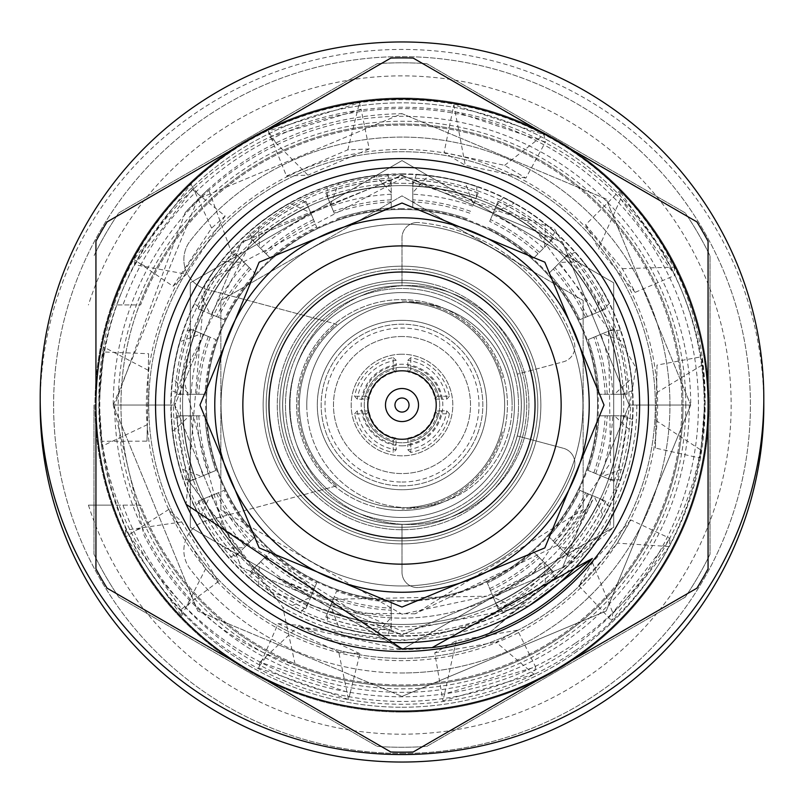 <?xml version="1.0" encoding="UTF-8"?>
<svg xmlns="http://www.w3.org/2000/svg" width="804" height="804" viewBox="0 0 804 804"><rect width="100%" height="100%" fill="white"/><g stroke="black" fill="none" stroke-linecap="round" stroke-linejoin="round"><path stroke-width="0.6" stroke-dasharray="4.02 3.01" d="M504.671 405.035A102.671 102.671 0 0 0 402 302.364A102.671 102.671 0 0 0 299.329 405.035A102.671 102.671 0 0 0 402 507.706A102.671 102.671 0 0 0 504.671 405.035A102.671 102.671 0 0 0 402 302.364A102.671 102.671 0 0 0 299.329 405.035A102.671 102.671 0 0 0 402 507.706A102.671 102.671 0 0 0 504.671 405.035A102.671 102.671 0 0 0 402 302.364A102.671 102.671 0 0 0 299.329 405.035A102.671 102.671 0 0 0 402 507.706A102.671 102.671 0 0 0 504.671 405.035A102.671 102.671 0 0 0 402 302.364A102.671 102.671 0 0 0 299.329 405.035A102.671 102.671 0 0 0 402 507.706A102.671 102.671 0 0 0 504.671 405.035M514.449 405.035A112.449 112.449 0 0 0 402 292.586A112.449 112.449 0 0 0 289.551 405.035A112.449 112.449 0 0 0 402 517.485A112.449 112.449 0 0 0 514.449 405.035A112.449 112.449 0 0 0 402 292.586A112.449 112.449 0 0 0 289.551 405.035A112.449 112.449 0 0 0 402 517.485A112.449 112.449 0 0 0 514.449 405.035M306.776 405.035A102.671 102.671 0 0 0 409.447 507.706A102.671 102.671 0 0 0 512.128 405.035A102.671 102.671 0 0 1 409.447 507.706A102.671 102.671 0 0 1 306.776 405.035A102.671 102.671 0 0 1 409.447 302.364A102.671 102.671 0 0 1 512.128 405.035A102.671 102.671 0 0 0 409.447 302.364A102.671 102.671 0 0 0 306.776 405.035M289.973 405.035A119.484 119.484 0 0 1 409.447 285.551A119.484 119.484 0 0 1 528.931 405.035A119.484 119.484 0 0 1 409.447 524.52A119.484 119.484 0 0 1 289.973 405.035A119.484 119.484 0 0 1 409.447 285.551A119.484 119.484 0 0 1 528.931 405.035A119.484 119.484 0 0 1 409.447 524.52A119.484 119.484 0 0 1 289.973 405.035M589.221 405.035A187.221 187.221 0 0 0 402 217.814A187.221 187.221 0 0 0 214.779 405.035A187.221 187.221 0 0 0 402 592.257A187.221 187.221 0 0 0 589.221 405.035A187.221 187.221 0 0 0 402 217.814A187.221 187.221 0 0 0 214.779 405.035A187.221 187.221 0 0 0 402 592.257A187.221 187.221 0 0 0 589.221 405.035A187.221 187.221 0 0 0 402 217.814A187.221 187.221 0 0 0 214.779 405.035A187.221 187.221 0 0 0 402 592.257A187.221 187.221 0 0 0 589.221 405.035A187.221 187.221 0 0 0 402 217.814A187.221 187.221 0 0 0 214.779 405.035A187.221 187.221 0 0 0 402 592.257A187.221 187.221 0 0 0 589.221 405.035A187.221 187.221 0 0 0 402 217.814A187.221 187.221 0 0 0 214.779 405.035A187.221 187.221 0 0 0 402 592.257A187.221 187.221 0 0 0 589.221 405.035A187.221 187.221 0 0 0 402 217.814A187.221 187.221 0 0 0 214.779 405.035A187.221 187.221 0 0 0 402 592.257A187.221 187.221 0 0 0 589.221 405.035A187.221 187.221 0 0 0 402 217.814A187.221 187.221 0 0 0 214.779 405.035A187.221 187.221 0 0 0 402 592.257A187.221 187.221 0 0 0 589.221 405.035A187.221 187.221 0 0 0 402 217.814A187.221 187.221 0 0 0 214.779 405.035A187.221 187.221 0 0 0 402 592.257A187.221 187.221 0 0 0 589.221 405.035A187.221 187.221 0 0 0 402 217.814A187.221 187.221 0 0 0 214.779 405.035A187.221 187.221 0 0 0 402 592.257A187.221 187.221 0 0 0 589.221 405.035M535.032 405.035A133.032 133.032 0 0 1 402 538.067A133.032 133.032 0 0 1 268.968 405.035A133.032 133.032 0 0 1 402 272.003A133.032 133.032 0 0 1 535.032 405.035M436.22 405.035A34.22 34.22 0 0 0 402 370.815A34.22 34.22 0 0 0 367.78 405.035A34.22 34.22 0 0 0 402 439.255A34.22 34.22 0 0 0 436.22 405.035M597.563 405.035A195.563 195.563 0 0 0 402 209.472A195.563 195.563 0 0 0 206.437 405.035A195.563 195.563 0 0 0 402 600.598A195.563 195.563 0 0 0 597.563 405.035A195.563 195.563 0 0 0 402 209.472A195.563 195.563 0 0 0 206.437 405.035A195.563 195.563 0 0 0 402 600.598A195.563 195.563 0 0 0 597.563 405.035M639.612 405.035A237.612 237.612 0 0 0 402 167.423A237.612 237.612 0 0 0 164.388 405.035A237.612 237.612 0 0 0 402 642.647A237.612 237.612 0 0 0 639.612 405.035A237.612 237.612 0 0 0 402 167.423A237.612 237.612 0 0 0 164.388 405.035A237.612 237.612 0 0 0 402 642.647A237.612 237.612 0 0 0 639.612 405.035A237.612 237.612 0 0 0 402 167.423A237.612 237.612 0 0 0 164.388 405.035A237.612 237.612 0 0 0 402 642.647A237.612 237.612 0 0 0 639.612 405.035A237.612 237.612 0 0 0 402 167.423A237.612 237.612 0 0 0 164.388 405.035A237.612 237.612 0 0 0 402 642.647A237.612 237.612 0 0 0 639.612 405.035A237.612 237.612 0 0 0 402 167.423A237.612 237.612 0 0 0 164.388 405.035A237.612 237.612 0 0 0 402 642.647A237.612 237.612 0 0 0 639.612 405.035A237.612 237.612 0 0 0 402 167.423A237.612 237.612 0 0 0 164.388 405.035A237.612 237.612 0 0 0 402 642.647A237.612 237.612 0 0 0 639.612 405.035A237.612 237.612 0 0 0 402 167.423A237.612 237.612 0 0 0 164.388 405.035A237.612 237.612 0 0 0 402 642.647A237.612 237.612 0 0 0 639.612 405.035A237.612 237.612 0 0 0 402 167.423A237.612 237.612 0 0 0 164.388 405.035A237.612 237.612 0 0 0 402 642.647A237.612 237.612 0 0 0 639.612 405.035M685.802 405.035A283.802 283.802 0 0 0 402 121.243A283.802 283.802 0 0 0 118.198 405.035A283.802 283.802 0 0 0 402 688.837A283.802 283.802 0 0 0 685.802 405.035M93.978 405.035L93.978 554.217A342.243 342.243 0 0 0 118.801 597.201L377.187 746.373A342.243 342.243 0 0 0 426.813 746.373L685.199 597.201A342.243 342.243 0 0 0 710.022 554.217L710.022 255.853A342.243 342.243 0 0 0 685.199 212.869L426.813 63.697A342.243 342.243 0 0 0 377.187 63.697L118.801 212.869A342.243 342.243 0 0 0 93.978 255.853A342.243 342.243 0 0 1 118.801 212.869L377.187 63.697A342.243 342.243 0 0 1 426.813 63.697L685.199 212.869A342.243 342.243 0 0 1 710.022 255.853L710.022 554.217A342.243 342.243 0 0 1 685.199 597.201L426.813 746.373A342.243 342.243 0 0 1 377.187 746.373L118.801 597.201A342.243 342.243 0 0 1 93.978 554.217L93.978 405.035M402 649.491A244.456 244.456 0 0 0 488.681 633.612L613.703 527.263L613.703 282.807L402 160.579L190.297 282.807L190.297 527.263L402 649.491L190.297 527.263L190.297 282.807L402 160.579L190.297 282.807L190.297 527.263L402 649.491L190.297 527.263L190.297 282.807L402 160.579L613.703 282.807L613.703 527.263L402 649.491L613.703 527.263L613.703 282.807L402 160.579L613.703 282.807L613.703 527.263L402 649.491L432.1 647.632L402 649.491L299.229 626.839A244.456 244.456 0 0 0 402 649.491M402 158.589A246.446 246.446 0 0 1 648.446 405.035A246.446 246.446 0 0 1 402 651.481A246.446 246.446 0 0 1 155.554 405.035A246.446 246.446 0 0 1 402 158.589M299.229 626.839L402 640.698C492.078 630.286 555.664 583.382 592.749 500.008L556.881 545.625L583.151 509.625L583.151 300.445L402 195.864L220.849 300.445L220.849 509.625L402 614.206L486.953 596.176L533.997 572.307A213.08 213.08 0 0 1 357.046 613.321L223.291 528.65L182.629 375.589L254.788 234.567L402 175.845L554.308 228.537L635.924 367.649L609.633 526.801L488.681 633.612M533.997 572.307L610.628 462.752L608.427 329.017L528.871 221.311L402 178.428L205.03 282.124L186.136 504.339M529.213 605.734L402 631.06L276.787 577.453L324.756 599.422L486.953 596.176M402 98.972A306.063 306.063 0 0 1 555.031 139.976L413.186 58.079A347.137 347.137 0 0 0 390.814 58.079L248.969 139.976A306.063 306.063 0 0 1 402 98.972M402 752.172A347.137 347.137 0 0 1 390.814 751.991L248.969 670.094A306.063 306.063 0 0 1 248.969 139.976L107.123 221.874A347.137 347.137 0 0 0 95.937 241.25L95.937 568.82A347.137 347.137 0 0 0 107.123 588.196L248.969 670.094A306.063 306.063 0 0 0 555.031 670.094L696.877 588.196A347.137 347.137 0 0 0 708.063 568.82L708.063 405.035A306.063 306.063 0 0 1 555.031 670.094L413.186 751.991A347.137 347.137 0 0 1 402 752.172M555.031 139.976A306.063 306.063 0 0 1 708.063 405.035L708.063 241.25A347.137 347.137 0 0 0 696.877 221.874L555.031 139.976M556.881 545.625L415.085 613.804L583.151 509.625L583.151 300.445L402 195.864L220.849 300.445L220.849 509.625L324.756 599.422M415.085 613.804L357.046 613.321M592.749 500.008A213.08 213.08 0 0 1 276.787 577.453M125.535 530.168L125.535 536.961L181.563 615.884L181.563 609.1L125.535 530.168L181.694 521.957L168.84 509.414L205.553 568.93L218.407 581.473L181.694 521.957M218.407 581.473L181.563 609.1M181.563 615.884L205.553 568.93M168.84 509.414L125.535 536.961M669.24 546.539L611.653 620.648L612.839 612.839L670.013 538.429L669.24 546.539L617.462 543.152L630.979 519.957L670.013 538.429M702.304 364.936L705.118 405.387L700.304 458.119L705.108 398.613L702.073 356.644L702.304 364.936L656.577 392.744L656.989 365.096L702.073 356.644M620.658 198.879L675.008 275.31L674.285 267.159L619.502 191.03L620.658 198.879L598.447 248.426L585.593 224.758L619.502 191.03M455.496 111.796L545.444 142.047L543.976 134.6L453.858 104.842L465.285 165.312L444.079 152.539L453.858 104.842M269.893 136.951L361.076 109.243L359.438 102.791L268.405 130.992L269.893 136.951L307.942 175.161L286.485 176.046L268.405 130.992M575.664 650.406A303.128 298.525 -0 0 0 705.128 405.739A303.128 298.525 -0 0 0 542.077 141.001A303.128 298.525 -0 0 0 228.336 161.061A303.128 298.525 -0 0 0 98.872 405.739A303.128 298.525 -0 0 0 261.923 670.476A303.128 298.525 -0 0 0 575.664 650.406M575.664 642.939A303.128 298.525 -0 0 0 705.128 398.261A303.128 298.525 -0 0 0 542.077 133.524A303.128 298.525 -0 0 0 228.336 153.594A303.128 298.525 -0 0 0 98.872 398.261A303.128 298.525 -0 0 0 261.923 662.998A303.128 298.525 -0 0 0 575.664 642.939M763.8 405.739A361.8 356.303 -0 0 0 569.192 89.757A361.8 356.303 -0 0 0 194.719 113.706A361.8 356.303 -0 0 0 40.2 405.739M101.696 446.341L98.882 405.387L103.696 351.961L103.414 346.886L98.892 398.613L101.927 441.285L101.696 446.341L147.423 424.612L147.011 441.135L101.927 441.285M134.76 264.737L192.347 189.422L191.161 183.875L133.987 259.501L134.76 264.737L186.538 274.204L173.021 286.274L133.987 259.501M534.107 674.325L442.924 700.827L444.562 693.922L535.595 666.928L534.107 674.325L496.058 642.195L517.515 630.185L535.595 666.928M348.504 699.48L258.556 668.024L260.024 662.114L350.142 693.088L348.504 699.48L338.715 652.034L359.921 653.682L350.142 693.088M359.921 653.682L299.349 625.301L278.144 623.653L258.556 668.024M299.349 625.301L260.024 662.114M278.144 623.653L338.715 652.034M517.515 630.185L456.22 640.798L434.763 652.798L442.924 700.827M456.22 640.798L444.562 693.922M434.763 652.798L496.058 642.195M630.979 519.957L592.377 562.529L578.86 585.724L611.653 620.648M592.377 562.529L612.839 612.839M578.86 585.724L617.462 543.152M656.989 365.096L655.401 448.049L700.304 458.119M655.813 420.402L700.585 449.828M655.401 448.049L656.577 392.744M585.593 224.758L622.306 268.687L635.16 292.354L675.008 275.31M622.306 268.687L674.285 267.159M635.16 292.354L598.447 248.426M444.079 152.539L504.651 165.343L525.856 178.116L545.444 142.047M504.651 165.343L543.976 134.6M525.856 178.116L465.285 165.312M286.485 176.046L347.78 149.845L369.237 148.971L361.076 109.243M347.78 149.845L359.438 102.791M369.237 148.971L307.942 175.161M173.021 286.274L211.623 228.115L225.14 216.045L192.347 189.422M211.623 228.115L191.161 183.875M225.14 216.045L186.538 274.204M147.011 441.135L148.599 353.72L103.696 351.961M148.187 370.252L103.414 346.886M148.599 353.72L147.423 424.612M402 320.344A84.691 84.691 0 0 0 317.309 405.035A84.691 84.691 0 0 0 402 489.726A84.691 84.691 0 0 0 486.691 405.035A84.691 84.691 0 0 0 402 320.344A84.691 84.691 0 0 0 317.309 405.035A84.691 84.691 0 0 0 402 489.726A84.691 84.691 0 0 0 486.691 405.035A84.691 84.691 0 0 0 402 320.344M498.098 201.191L495.746 206.889A219.201 219.201 0 0 1 549.192 242.607L553.554 238.245A225.361 225.361 0 0 0 498.098 201.191L489.706 221.452L496.179 205.834L493.274 212.859L514.379 203.181L503.525 197.563A230.979 230.979 0 0 1 554.82 231.843L545.484 223.964A231.029 231.029 0 0 0 514.379 203.181M183.061 394.251A219.201 219.201 0 0 1 195.603 331.208L189.905 328.846A225.361 225.361 0 0 0 176.9 394.251L204.97 394.251L189.523 394.251L172.498 378.463L171.473 390.633L181.915 394.251L189.523 394.251M254.808 242.607A219.201 219.201 0 0 1 308.254 206.889L305.902 201.191A225.361 225.361 0 0 0 250.446 238.245L270.305 258.094L259.38 247.17L258.516 223.964L249.18 231.843L254.004 241.793L259.38 247.17M564.428 257.843A219.201 219.201 0 0 1 600.146 311.289L605.844 308.937A225.361 225.361 0 0 0 568.79 253.481L548.941 273.34L559.865 262.416L583.071 261.551L575.192 252.215A230.979 230.979 0 0 1 609.472 303.51L603.854 292.656A231.029 231.029 0 0 0 583.071 261.551M620.939 415.819A219.201 219.201 0 0 1 608.397 478.862L614.095 481.224A225.361 225.361 0 0 0 627.1 415.819L599.03 415.819L614.477 415.819L631.502 431.607L632.527 419.437A230.979 230.979 0 0 1 620.497 479.948L624.195 468.31A231.029 231.029 0 0 0 631.502 431.607M549.192 567.473A219.201 219.201 0 0 1 495.746 603.181L498.098 608.879A225.361 225.361 0 0 0 553.554 571.825L533.695 551.976L544.62 562.9L545.484 586.106L554.82 578.227A230.979 230.979 0 0 1 503.525 612.507L514.379 606.889A231.029 231.029 0 0 0 545.484 586.106M308.254 603.181A219.201 219.201 0 0 1 254.808 567.473L250.446 571.825A225.361 225.361 0 0 0 305.902 608.879L316.645 582.94L310.726 597.211L289.621 606.889L300.475 612.507L307.821 604.236L310.726 597.211M195.603 478.862A219.201 219.201 0 0 1 183.061 415.819L176.9 415.819A225.361 225.361 0 0 0 189.905 481.224L215.844 470.471L201.573 476.39L179.805 468.31L183.503 479.948L194.548 479.295L201.573 476.39M402 336.514A68.521 68.521 0 0 0 333.479 405.035A68.521 68.521 0 0 0 402 473.556A68.521 68.521 0 0 0 470.521 405.035A68.521 68.521 0 0 0 402 336.514A68.521 68.521 0 0 0 333.479 405.035A68.521 68.521 0 0 0 402 473.556A68.521 68.521 0 0 0 470.521 405.035A68.521 68.521 0 0 0 402 336.514M239.572 552.227A219.201 219.201 0 0 1 203.854 498.781L198.156 501.133A225.361 225.361 0 0 0 235.21 556.589L255.059 536.73L244.135 547.655L220.929 548.519L228.808 557.855L238.758 553.031L244.135 547.655M391.216 623.974A219.201 219.201 0 0 1 328.173 611.432L325.811 617.13A225.361 225.361 0 0 0 391.216 630.135L391.216 602.065L391.216 617.512L375.428 634.537L387.598 635.562L391.216 625.12L391.216 617.512M600.146 498.781A219.201 219.201 0 0 1 564.428 552.227L568.79 556.589A225.361 225.361 0 0 0 605.844 501.133L579.905 490.39L594.176 496.309L603.854 517.414L609.472 506.56A230.979 230.979 0 0 1 575.192 557.855L583.071 548.519A231.029 231.029 0 0 0 603.854 517.414M608.397 331.208A219.201 219.201 0 0 1 620.939 394.251L627.1 394.251A225.361 225.361 0 0 0 614.095 328.846L588.156 339.6L602.427 333.68L624.195 341.76L620.497 330.122A230.979 230.979 0 0 1 632.527 390.633L631.502 378.463A231.029 231.029 0 0 0 624.195 341.76M412.784 186.096A219.201 219.201 0 0 1 475.827 198.638L478.189 192.94A225.361 225.361 0 0 0 412.784 179.935L412.784 208.005L412.784 192.558L428.572 175.533L416.402 174.508A230.979 230.979 0 0 1 476.913 186.538L465.275 182.84A231.029 231.029 0 0 0 428.572 175.533M203.854 311.289A219.201 219.201 0 0 1 239.572 257.843L235.21 253.481A225.361 225.361 0 0 0 198.156 308.937L224.095 319.68L209.824 313.761L200.146 292.656L194.528 303.51L202.799 310.857L209.824 313.761M325.811 192.94L328.173 198.638A219.201 219.201 0 0 1 391.216 186.096L391.216 179.935A225.361 225.361 0 0 0 325.811 192.94L334.203 213.201L327.741 197.583L327.087 186.538L338.725 182.84L330.645 204.608L327.741 197.583M402 174.247A230.788 230.788 0 0 1 632.788 405.035A230.788 230.788 0 0 1 402 635.823A230.788 230.788 0 0 1 171.212 405.035A230.788 230.788 0 0 1 402 174.247A230.788 230.788 0 0 1 632.788 405.035A230.788 230.788 0 0 1 402 635.823A230.788 230.788 0 0 1 171.212 405.035A230.788 230.788 0 0 1 402 174.247M402 173.855A231.18 231.18 0 0 1 633.18 405.035A231.18 231.18 0 0 1 402 636.215A231.18 231.18 0 0 1 170.82 405.035A231.18 231.18 0 0 1 402 173.855M402 183.292A221.743 221.743 0 0 1 623.743 405.035A221.743 221.743 0 0 1 402 626.778A221.743 221.743 0 0 1 180.257 405.035A221.743 221.743 0 0 1 402 183.292A221.743 221.743 0 0 1 623.743 405.035A221.743 221.743 0 0 1 402 626.778A221.743 221.743 0 0 1 180.257 405.035A221.743 221.743 0 0 1 402 183.292M402 485.877A80.842 80.842 0 0 0 482.842 405.035A80.842 80.842 0 0 0 402 324.193A80.842 80.842 0 0 0 321.158 405.035A80.842 80.842 0 0 0 402 485.877A80.842 80.842 0 0 0 482.842 405.035A80.842 80.842 0 0 0 402 324.193A80.842 80.842 0 0 0 321.158 405.035A80.842 80.842 0 0 0 402 485.877M402 149.413A255.622 255.622 0 0 1 657.622 405.035A255.622 255.622 0 0 1 402 660.657A255.622 255.622 0 0 1 146.378 405.035A255.622 255.622 0 0 1 402 149.413M629.2 405.035L683.028 405.035A281.028 281.028 0 0 0 402 124.007A281.028 281.028 0 0 1 683.028 405.035A281.028 281.028 0 0 1 402 686.063A281.028 281.028 0 0 1 120.972 405.035A281.028 281.028 0 0 1 402 124.007A281.028 281.028 0 0 0 295.279 665.019C227.13 643.049 176.719 599.844 144.067 535.414L113.263 405.035L174.548 405.035L113.263 405.035A288.736 288.736 0 0 1 402 116.299A288.736 288.736 0 0 1 690.736 405.035L629.14 405.035L690.736 405.035L606.186 199.02L402 113.655L197.814 199.02L113.263 405.035L174.8 405.035A227.2 227.2 0 0 1 402 177.835A227.2 227.2 0 0 1 629.2 405.035L690.736 405.035L606.186 611.05L402 696.415L197.814 611.05L113.263 405.035L197.814 611.05L402 696.415L197.814 611.05L113.263 405.035L197.814 199.02L402 113.655C315.681 115.263 243.421 148.237 185.221 212.568L114.691 405.035A287.309 287.309 0 0 0 402 692.344A287.309 287.309 0 0 0 689.309 405.035L630.557 405.035L689.309 405.035M402 482.028A76.993 76.993 0 0 0 478.993 405.035A76.993 76.993 0 0 0 402 328.042A76.993 76.993 0 0 0 325.007 405.035A76.993 76.993 0 0 0 402 482.028M690.736 405.035L606.186 611.05L402 696.415L606.186 611.05L690.736 405.035L606.186 199.02L402 113.655L606.186 199.02L690.736 405.035L683.028 405.035A281.028 281.028 0 0 1 295.279 665.019L282.837 607.392L186.699 478.089L174.8 405.035M402 445.838A40.803 40.803 0 0 0 442.803 405.035A40.803 40.803 0 0 0 402 364.232A40.803 40.803 0 0 0 361.197 405.035A40.803 40.803 0 0 0 402 445.838M402 367.307A37.728 37.728 0 0 0 364.272 405.035A37.728 37.728 0 0 0 402 442.763A37.728 37.728 0 0 0 439.728 405.035A37.728 37.728 0 0 0 402 367.307A37.728 37.728 0 0 0 364.272 405.035A37.728 37.728 0 0 0 402 442.763A37.728 37.728 0 0 0 439.728 405.035A37.728 37.728 0 0 0 402 367.307M402 624.467A219.432 219.432 0 0 0 621.432 405.035A219.432 219.432 0 0 0 402 185.603A219.432 219.432 0 0 1 621.432 405.035A219.432 219.432 0 0 1 402 624.467A219.432 219.432 0 0 1 182.568 405.035A219.432 219.432 0 0 1 402 185.603A219.432 219.432 0 0 0 182.568 405.035A219.432 219.432 0 0 0 402 624.467A219.432 219.432 0 0 1 182.568 405.035A219.432 219.432 0 0 1 402 185.603M402 354.222A50.813 50.813 0 0 0 351.187 405.035A50.813 50.813 0 0 0 402 455.848A50.813 50.813 0 0 0 452.813 405.035A50.813 50.813 0 0 0 402 354.222A50.813 50.813 0 0 1 452.813 405.035A50.813 50.813 0 0 1 402 455.848A50.813 50.813 0 0 1 351.187 405.035A50.813 50.813 0 0 1 402 354.222M402 208.698A196.337 196.337 0 0 0 205.663 405.035A196.337 196.337 0 0 0 402 601.372A196.337 196.337 0 0 0 598.337 405.035A196.337 196.337 0 0 0 402 208.698M402 585.975A180.94 180.94 0 0 0 582.94 405.035A180.94 180.94 0 0 0 402 224.095A180.94 180.94 0 0 0 221.06 405.035A180.94 180.94 0 0 0 402 585.975A180.94 180.94 0 0 0 582.94 405.035A180.94 180.94 0 0 0 402 224.095A180.94 180.94 0 0 0 221.06 405.035A180.94 180.94 0 0 0 402 585.975A180.94 180.94 0 0 1 221.06 405.035A180.94 180.94 0 0 1 402 224.095M408.04 372.021L410.784 369.669A36.441 36.441 0 0 1 437.366 396.251L449.396 396.251A48.2 48.2 0 0 0 410.784 357.639L407.779 360.363L408.04 372.021A33.567 33.567 0 0 1 435.014 398.995L437.366 396.251M410.784 369.669L410.784 357.639M393.216 440.401L393.216 452.431L396.221 449.707L395.96 438.049L393.216 440.401A36.441 36.441 0 0 1 366.634 413.819L354.604 413.819A48.2 48.2 0 0 0 393.216 452.431M368.986 398.995L366.634 396.251A36.441 36.441 0 0 1 393.216 369.669L393.216 357.639A48.2 48.2 0 0 0 354.604 396.251L357.328 399.256L368.986 398.995A33.567 33.567 0 0 1 395.96 372.021L393.216 369.669M366.634 396.251L354.604 396.251M437.366 413.819A36.441 36.441 0 0 1 410.784 440.401L410.784 452.431A48.2 48.2 0 0 0 449.396 413.819L437.366 413.819L435.014 411.075A33.567 33.567 0 0 1 408.04 438.049L410.784 440.401M408.04 438.049L407.779 444.451A39.838 39.838 0 0 0 441.416 410.814L446.672 410.814L449.396 413.819M410.784 452.431L407.779 449.707L407.779 444.451M407.779 449.707A45.044 45.044 0 0 0 446.672 410.814M441.416 410.814L435.014 411.075M395.96 372.021L396.221 365.619A39.838 39.838 0 0 0 362.584 399.256M393.216 357.639L396.221 360.363L396.221 365.619M396.221 360.363A45.044 45.044 0 0 0 357.328 399.256M395.96 438.049A33.567 33.567 0 0 1 368.986 411.075L366.634 413.819M368.986 411.075L362.584 410.814A39.838 39.838 0 0 0 396.221 444.451M354.604 413.819L357.328 410.814L362.584 410.814M357.328 410.814A45.044 45.044 0 0 0 396.221 449.707M435.014 398.995L441.416 399.256A39.838 39.838 0 0 0 407.779 365.619M449.396 396.251L446.672 399.256L441.416 399.256M446.672 399.256A45.044 45.044 0 0 0 407.779 360.363M185.221 212.568L208.437 189.02L231.652 253.039L208.437 284.365L173.443 405.035A228.557 228.557 0 0 0 402 633.592A228.557 228.557 0 0 0 630.557 405.035M402 707.239A302.203 302.203 0 0 0 704.203 405.035A302.203 302.203 0 0 0 402 102.832A302.203 302.203 0 0 0 99.796 405.035A302.203 302.203 0 0 0 402 707.239A302.203 302.203 0 0 0 704.203 405.035A302.203 302.203 0 0 0 402 102.832A302.203 302.203 0 0 0 99.796 405.035A302.203 302.203 0 0 0 402 707.239M402 658.345A253.31 253.31 0 0 0 655.31 405.035A253.31 253.31 0 0 0 402 151.725A253.31 253.31 0 0 0 148.69 405.035A253.31 253.31 0 0 0 402 658.345A253.31 253.31 0 0 0 655.31 405.035A253.31 253.31 0 0 0 402 151.725A253.31 253.31 0 0 0 148.69 405.035A253.31 253.31 0 0 0 402 658.345M88.43 505.133L140.63 505.133A279.872 279.872 0 0 0 681.872 405.035A279.872 279.872 0 0 0 140.63 304.937L111.756 304.937A307.017 307.017 0 0 0 111.756 505.133L140.63 505.133A279.872 279.872 0 0 0 681.872 405.035A279.872 279.872 0 0 0 140.63 304.937L111.756 304.937A307.017 307.017 0 0 1 402 98.018A307.017 307.017 0 0 0 94.983 405.035A307.017 307.017 0 0 0 402 712.053A307.017 307.017 0 0 1 111.756 505.133L88.43 505.133A329.158 329.158 0 0 0 731.158 405.035A329.158 329.158 0 0 0 88.43 304.937M122.982 505.133A296.435 296.435 0 0 0 698.435 405.035A296.435 296.435 0 0 0 122.982 304.937M402 98.018A307.017 307.017 0 0 1 709.017 405.035A307.017 307.017 0 0 1 402 712.053A307.017 307.017 0 0 0 709.017 405.035A307.017 307.017 0 0 0 402 98.018M402 753.438A348.403 348.403 0 0 0 750.403 405.035A348.403 348.403 0 0 0 402 56.632A348.403 348.403 0 0 0 53.597 405.035A348.403 348.403 0 0 0 402 753.438A348.403 348.403 0 0 0 750.403 405.035A348.403 348.403 0 0 0 402 56.632A348.403 348.403 0 0 0 53.597 405.035A348.403 348.403 0 0 0 402 753.438M206.698 520.701A30.793 30.793 0 0 0 190.347 569.343A267.943 267.943 0 0 0 402 672.978A267.943 267.943 0 0 1 190.347 569.343A30.793 30.793 0 0 1 206.698 520.701L336.665 485.877A103.947 103.947 0 0 1 336.665 324.193L206.698 289.37A30.793 30.793 0 0 1 190.347 240.728A267.943 267.943 0 0 1 669.943 405.035A267.943 267.943 0 0 1 402 672.978A267.943 267.943 0 0 0 669.943 405.035A267.943 267.943 0 0 0 190.347 240.728A30.793 30.793 0 0 0 206.698 289.37L318.856 319.419A119.344 119.344 0 0 1 402 285.691L402 237.894A15.397 15.397 0 0 1 417.397 222.497A15.397 15.397 0 0 0 402 237.894L402 285.691A119.344 119.344 0 0 1 517.274 374.151L563.443 361.78A15.397 15.397 0 0 0 573.905 341.569A183.252 183.252 0 0 0 418.814 222.557A15.397 15.397 0 0 0 417.397 222.497A15.397 15.397 0 0 1 418.814 222.557A183.252 183.252 0 0 1 573.905 341.569A15.397 15.397 0 0 1 563.443 361.78L517.274 374.151A119.344 119.344 0 0 1 517.274 435.919L563.443 448.29A15.397 15.397 0 0 1 573.905 468.501A183.252 183.252 0 0 1 418.814 587.513A15.397 15.397 0 0 1 402 572.177L402 524.379A119.344 119.344 0 0 1 318.856 490.651L206.698 520.701M336.665 485.877L318.856 490.651A119.344 119.344 0 0 1 318.856 319.419L336.665 324.193A103.947 103.947 0 0 0 336.665 485.877M402 524.379A119.344 119.344 0 0 1 282.656 405.035A119.344 119.344 0 0 1 402 285.691A119.344 119.344 0 0 1 521.344 405.035A119.344 119.344 0 0 1 402 524.379L402 572.177A15.397 15.397 0 0 0 418.814 587.513A183.252 183.252 0 0 0 573.905 468.501A15.397 15.397 0 0 0 563.443 448.29L517.274 435.919A119.344 119.344 0 0 1 402 524.379M402 301.088A103.947 103.947 0 0 1 502.399 378.131A103.947 103.947 0 0 0 402 301.088M502.399 431.939A103.947 103.947 0 0 1 402 508.982A103.947 103.947 0 0 0 502.399 431.939M198.156 501.133L218.417 492.741L202.799 499.214L194.528 506.56L200.146 517.414L209.824 496.309L224.095 490.39A197.322 197.322 0 0 0 255.059 536.73A197.322 197.322 0 0 1 224.095 490.39L203.854 498.781M202.799 499.214L209.824 496.309M220.929 548.519A231.029 231.029 0 0 1 200.146 517.414M238.758 553.031L235.21 556.589M194.528 506.56A230.979 230.979 0 0 0 228.808 557.855M218.417 492.741A203.462 203.462 0 0 0 250.707 541.082M250.446 571.825L265.953 556.328L254.004 568.277L249.18 578.227L258.516 586.106L259.38 562.9L270.305 551.976A197.322 197.322 0 0 0 316.645 582.94A197.322 197.322 0 0 1 270.305 551.976L254.808 567.473M254.004 568.277L259.38 562.9M289.621 606.889A231.029 231.029 0 0 1 258.516 586.106M307.821 604.236L305.902 608.879M249.18 578.227A230.979 230.979 0 0 0 300.475 612.507M265.953 556.328A203.462 203.462 0 0 0 314.294 588.618M325.811 617.13L334.203 596.869L327.741 612.487L327.087 623.532L338.725 627.231L330.645 605.462L336.564 591.191A197.322 197.322 0 0 0 391.216 602.065A197.322 197.322 0 0 1 336.564 591.191L328.173 611.432M327.741 612.487L330.645 605.462M375.428 634.537A231.029 231.029 0 0 1 338.725 627.231M391.216 625.12L391.216 630.135M327.087 623.532A230.979 230.979 0 0 0 387.598 635.562M334.203 596.869A203.462 203.462 0 0 0 391.216 608.206M503.525 612.507L496.179 604.236L493.274 597.211L514.379 606.889M554.82 578.227L549.996 568.277L544.62 562.9M493.274 597.211L487.355 582.94A197.322 197.322 0 0 0 533.695 551.976A197.322 197.322 0 0 1 487.355 582.94L495.746 603.181M549.996 568.277L553.554 571.825M498.098 608.879L496.179 604.236M489.706 588.618A203.462 203.462 0 0 0 538.047 556.328M575.192 557.855L565.242 553.031L559.865 547.655L583.071 548.519M609.472 506.56L601.201 499.214L594.176 496.309M559.865 547.655L548.941 536.73A197.322 197.322 0 0 0 579.905 490.39A197.322 197.322 0 0 1 548.941 536.73L564.428 552.227M601.201 499.214L605.844 501.133M568.79 556.589L565.242 553.031M553.293 541.082A203.462 203.462 0 0 0 585.583 492.741M620.497 479.948L609.452 479.295L602.427 476.39L624.195 468.31M632.527 419.437L622.085 415.819L614.477 415.819M602.427 476.39L588.156 470.471A197.322 197.322 0 0 0 599.03 415.819A197.322 197.322 0 0 1 588.156 470.471L608.397 478.862M622.085 415.819L627.1 415.819M614.095 481.224L609.452 479.295M593.834 472.832A203.462 203.462 0 0 0 605.171 415.819M632.527 390.633L622.085 394.251L614.477 394.251L631.502 378.463M620.497 330.122L609.452 330.776L602.427 333.68M614.477 394.251L599.03 394.251A197.322 197.322 0 0 0 588.156 339.6A197.322 197.322 0 0 1 599.03 394.251L620.939 394.251M609.452 330.776L614.095 328.846M627.1 394.251L622.085 394.251M605.171 394.251A203.462 203.462 0 0 0 593.834 337.238M609.472 303.51L601.201 310.857L594.176 313.761L603.854 292.656M575.192 252.215L565.242 257.039L559.865 262.416M594.176 313.761L579.905 319.68A197.322 197.322 0 0 0 548.941 273.34A197.322 197.322 0 0 1 579.905 319.68L600.146 311.289M565.242 257.039L568.79 253.481M605.844 308.937L601.201 310.857M585.583 317.329A203.462 203.462 0 0 0 553.293 268.988M416.402 174.508L412.784 184.95L412.784 192.558M476.913 186.538L476.259 197.583L473.355 204.608L465.275 182.84M412.784 184.95L412.784 179.935M478.189 192.94L476.259 197.583M469.797 213.201A203.462 203.462 0 0 0 412.784 201.864M473.355 204.608L475.827 198.638M467.436 218.879A197.322 197.322 0 0 0 412.784 208.005A197.322 197.322 0 0 1 467.436 218.879M554.82 231.843L549.996 241.793L533.695 258.094L549.192 242.607M495.746 206.889L493.274 212.859M553.554 238.245L549.996 241.793M544.62 247.17L545.484 223.964M496.179 205.834L503.525 197.563M533.695 258.094A197.322 197.322 0 0 0 487.355 227.13A197.322 197.322 0 0 1 533.695 258.094M538.047 253.752A203.462 203.462 0 0 0 489.706 221.452M391.216 192.558L375.428 175.533L387.598 174.508L391.216 184.95L391.216 208.005L391.216 186.096M328.173 198.638L330.645 204.608M391.216 179.935L391.216 184.95M338.725 182.84A231.029 231.029 0 0 1 375.428 175.533M391.216 208.005A197.322 197.322 0 0 0 336.564 218.879A197.322 197.322 0 0 1 391.216 208.005M387.598 174.508A230.979 230.979 0 0 0 327.087 186.538M391.216 201.864A203.462 203.462 0 0 0 334.203 213.201M305.902 201.191L314.294 221.452L307.821 205.834L300.475 197.563L289.621 203.181L310.726 212.859L316.645 227.13A197.322 197.322 0 0 0 270.305 258.094A197.322 197.322 0 0 1 316.645 227.13L308.254 206.889M307.821 205.834L310.726 212.859M258.516 223.964A231.029 231.029 0 0 1 289.621 203.181M254.004 241.793L250.446 238.245M300.475 197.563A230.979 230.979 0 0 0 249.18 231.843M314.294 221.452A203.462 203.462 0 0 0 265.953 253.752M235.21 253.481L250.707 268.988L238.758 257.039L228.808 252.215L220.929 261.551L244.135 262.416L255.059 273.34A197.322 197.322 0 0 0 224.095 319.68A197.322 197.322 0 0 1 255.059 273.34L239.572 257.843M238.758 257.039L244.135 262.416M200.146 292.656A231.029 231.029 0 0 1 220.929 261.551M202.799 310.857L198.156 308.937M228.808 252.215A230.979 230.979 0 0 0 194.528 303.51M250.707 268.988A203.462 203.462 0 0 0 218.417 317.329M176.9 415.819L198.829 415.819L181.915 415.819L171.473 419.437L172.498 431.607L189.523 415.819L204.97 415.819L183.061 415.819M181.915 415.819L189.523 415.819M194.548 479.295L189.905 481.224M171.473 419.437A230.979 230.979 0 0 0 183.503 479.948M198.829 415.819A203.462 203.462 0 0 0 210.166 472.832M179.805 468.31A231.029 231.029 0 0 1 172.498 431.607M204.97 415.819A197.322 197.322 0 0 0 215.844 470.471A197.322 197.322 0 0 1 204.97 415.819M189.905 328.846L210.166 337.238L194.548 330.776L183.503 330.122L179.805 341.76L201.573 333.68L215.844 339.6A197.322 197.322 0 0 0 204.97 394.251A197.322 197.322 0 0 1 215.844 339.6L195.603 331.208M194.548 330.776L201.573 333.68M172.498 378.463A231.029 231.029 0 0 1 179.805 341.76M181.915 394.251L176.9 394.251M183.503 330.122A230.979 230.979 0 0 0 171.473 390.633M210.166 337.238A203.462 203.462 0 0 0 198.829 394.251M447.697 515.233A119.293 119.293 0 0 1 291.802 450.732A119.293 119.293 0 0 1 356.303 294.837A119.293 119.293 0 0 1 512.198 359.338A119.293 119.293 0 0 1 447.697 515.233A119.293 119.293 0 0 1 291.802 450.732A119.293 119.293 0 0 1 356.303 294.837A119.293 119.293 0 0 1 512.198 359.338A119.293 119.293 0 0 1 447.697 515.233A119.293 119.293 0 0 1 291.802 450.732A119.293 119.293 0 0 1 356.303 294.837M348.815 276.777A138.851 138.851 0 0 1 530.258 351.851A138.851 138.851 0 0 1 455.185 533.293A138.851 138.851 0 0 1 273.742 458.22A138.851 138.851 0 0 1 348.815 276.777A138.851 138.851 0 0 1 530.258 351.851A138.851 138.851 0 0 1 455.185 533.293A138.851 138.851 0 0 1 273.742 458.22A138.851 138.851 0 0 1 348.815 276.777A138.851 138.851 0 0 1 530.258 351.851A138.851 138.851 0 0 1 455.185 533.293M355.177 292.123A122.228 122.228 0 0 1 514.912 358.212A122.228 122.228 0 0 1 448.823 517.947A122.228 122.228 0 0 1 289.088 451.858A122.228 122.228 0 0 1 355.177 292.123A122.228 122.228 0 0 1 514.912 358.212A122.228 122.228 0 0 1 448.823 517.947A122.228 122.228 0 0 1 289.088 451.858A122.228 122.228 0 0 1 355.177 292.123M362.674 310.193A102.671 102.671 0 0 1 496.842 365.709A102.671 102.671 0 0 1 441.326 499.877A102.671 102.671 0 0 1 307.158 444.361A102.671 102.671 0 0 1 362.674 310.193A102.671 102.671 0 0 1 496.842 365.709A102.671 102.671 0 0 1 441.326 499.877A102.671 102.671 0 0 1 307.158 444.361A102.671 102.671 0 0 1 362.674 310.193A102.671 102.671 0 0 1 496.842 365.709A102.671 102.671 0 0 1 441.326 499.877A102.671 102.671 0 0 1 307.158 444.361A102.671 102.671 0 0 1 362.674 310.193M375.679 521.394A119.293 119.293 0 0 0 518.359 431.356A119.293 119.293 0 0 0 428.321 288.676A119.293 119.293 0 0 0 285.641 378.714A119.293 119.293 0 0 0 375.679 521.394A119.293 119.293 0 0 0 518.359 431.356A119.293 119.293 0 0 0 428.321 288.676A119.293 119.293 0 0 0 285.641 378.714A119.293 119.293 0 0 0 375.679 521.394A119.293 119.293 0 0 0 518.359 431.356A119.293 119.293 0 0 0 428.321 288.676M432.642 269.601A138.851 138.851 0 0 0 266.566 374.393A138.851 138.851 0 0 0 371.358 540.469A138.851 138.851 0 0 0 537.434 435.678A138.851 138.851 0 0 0 432.642 269.601A138.851 138.851 0 0 0 266.566 374.393A138.851 138.851 0 0 0 371.358 540.469A138.851 138.851 0 0 0 537.434 435.678A138.851 138.851 0 0 0 432.642 269.601A138.851 138.851 0 0 0 266.566 374.393A138.851 138.851 0 0 0 371.358 540.469M428.974 285.822A122.228 122.228 0 0 0 282.787 378.061A122.228 122.228 0 0 0 375.026 524.248A122.228 122.228 0 0 0 521.213 432.009A122.228 122.228 0 0 0 428.974 285.822A122.228 122.228 0 0 0 282.787 378.061A122.228 122.228 0 0 0 375.026 524.248A122.228 122.228 0 0 0 521.213 432.009A122.228 122.228 0 0 0 428.974 285.822M424.653 304.897A102.671 102.671 0 0 0 301.862 382.382A102.671 102.671 0 0 0 379.347 505.173A102.671 102.671 0 0 0 502.138 427.688A102.671 102.671 0 0 0 424.653 304.897A102.671 102.671 0 0 0 301.862 382.382A102.671 102.671 0 0 0 379.347 505.173A102.671 102.671 0 0 0 502.138 427.688A102.671 102.671 0 0 0 424.653 304.897A102.671 102.671 0 0 0 301.862 382.382A102.671 102.671 0 0 0 379.347 505.173A102.671 102.671 0 0 0 502.138 427.688A102.671 102.671 0 0 0 424.653 304.897M636.838 405.035A234.838 234.838 0 0 1 282.837 607.392M173.443 405.035L114.691 405.035M198.246 501.103A225.261 225.261 0 0 0 235.281 556.519M211.372 495.666A211.07 211.07 0 0 0 245.32 546.469M216.537 493.525A205.492 205.492 0 0 0 249.27 542.519M203.894 498.761A219.15 219.15 0 0 0 239.602 552.187M250.516 571.755A225.261 225.261 0 0 0 305.932 608.789M260.566 561.715A211.07 211.07 0 0 0 311.369 595.663M264.516 557.765A205.492 205.492 0 0 0 313.51 590.498M254.848 567.433A219.15 219.15 0 0 0 308.274 603.141M325.851 617.04A225.261 225.261 0 0 0 391.216 630.034M331.288 603.915A211.07 211.07 0 0 0 391.216 615.834M333.429 598.749A205.492 205.492 0 0 0 391.216 610.246M328.193 611.392A219.15 219.15 0 0 0 391.216 623.924M498.068 608.789A225.261 225.261 0 0 0 553.484 571.755M492.631 595.663A211.07 211.07 0 0 0 543.434 561.715M490.49 590.498A205.492 205.492 0 0 0 539.484 557.765M495.726 603.141A219.15 219.15 0 0 0 549.152 567.433M568.719 556.519A225.261 225.261 0 0 0 605.754 501.103M558.679 546.469A211.07 211.07 0 0 0 592.628 495.666M554.73 542.519A205.492 205.492 0 0 0 587.463 493.525M564.398 552.187A219.15 219.15 0 0 0 600.106 498.761M614.005 481.184A225.261 225.261 0 0 0 626.999 415.819M600.879 475.747A211.07 211.07 0 0 0 612.799 415.819M595.714 473.606A205.492 205.492 0 0 0 607.211 415.819M608.357 478.842A219.15 219.15 0 0 0 620.889 415.819M626.999 394.251A225.261 225.261 0 0 0 614.005 328.886M612.799 394.251A211.07 211.07 0 0 0 600.879 334.323M607.211 394.251A205.492 205.492 0 0 0 595.714 336.464M620.889 394.251A219.15 219.15 0 0 0 608.357 331.228M605.754 308.967A225.261 225.261 0 0 0 568.719 253.551M592.628 314.404A211.07 211.07 0 0 0 558.679 263.601M587.463 316.545A205.492 205.492 0 0 0 554.73 267.551M600.106 311.309A219.15 219.15 0 0 0 564.398 257.883M478.149 193.03A225.261 225.261 0 0 0 412.784 180.036M472.712 206.156A211.07 211.07 0 0 0 412.784 194.236M470.571 211.321A205.492 205.492 0 0 0 412.784 199.824M475.807 198.678A219.15 219.15 0 0 0 412.784 186.146M549.152 242.637A219.15 219.15 0 0 0 495.726 206.929M553.484 238.316A225.261 225.261 0 0 0 498.068 201.281M543.434 248.356A211.07 211.07 0 0 0 492.631 214.407M539.484 252.305A205.492 205.492 0 0 0 490.49 219.572M391.216 186.146A219.15 219.15 0 0 0 328.193 198.678M391.216 180.036A225.261 225.261 0 0 0 325.851 193.03M391.216 194.236A211.07 211.07 0 0 0 331.288 206.156M391.216 199.824A205.492 205.492 0 0 0 333.429 211.321M305.932 201.281A225.261 225.261 0 0 0 250.516 238.316M311.369 214.407A211.07 211.07 0 0 0 260.566 248.356M313.51 219.572A205.492 205.492 0 0 0 264.516 252.305M308.274 206.929A219.15 219.15 0 0 0 254.848 242.637M235.281 253.551A225.261 225.261 0 0 0 198.246 308.967M245.32 263.601A211.07 211.07 0 0 0 211.372 314.404M249.27 267.551A205.492 205.492 0 0 0 216.537 316.545M239.602 257.883A219.15 219.15 0 0 0 203.894 311.309M177.001 415.819A225.261 225.261 0 0 0 189.995 481.184M191.201 415.819A211.07 211.07 0 0 0 203.121 475.747M196.789 415.819A205.492 205.492 0 0 0 208.286 473.606M183.111 415.819A219.15 219.15 0 0 0 195.643 478.842M189.995 328.886A225.261 225.261 0 0 0 177.001 394.251M203.121 334.323A211.07 211.07 0 0 0 191.201 394.251M208.286 336.464A205.492 205.492 0 0 0 196.789 394.251M195.643 331.228A219.15 219.15 0 0 0 183.111 394.251M446.632 512.681A116.53 116.53 0 0 1 294.354 449.667A116.53 116.53 0 0 1 357.368 297.39A116.53 116.53 0 0 1 509.646 360.403A116.53 116.53 0 0 1 446.632 512.681M442.391 502.43A105.435 105.435 0 0 1 304.605 445.426A105.435 105.435 0 0 1 361.609 307.641A105.435 105.435 0 0 1 499.395 364.644A105.435 105.435 0 0 1 442.391 502.43M349.981 279.581A135.806 135.806 0 0 1 527.454 353.016A135.806 135.806 0 0 1 454.019 530.489A135.806 135.806 0 0 1 276.546 457.054A135.806 135.806 0 0 1 349.981 279.581M354.222 289.832A124.72 124.72 0 0 1 517.203 357.257A124.72 124.72 0 0 1 449.778 520.238A124.72 124.72 0 0 1 286.797 452.813A124.72 124.72 0 0 1 354.222 289.832M376.292 518.691A116.53 116.53 0 0 0 515.655 430.743A116.53 116.53 0 0 0 427.708 291.38A116.53 116.53 0 0 0 288.345 379.327A116.53 116.53 0 0 0 376.292 518.691M378.734 507.877A105.435 105.435 0 0 0 504.842 428.301A105.435 105.435 0 0 0 425.266 302.193A105.435 105.435 0 0 0 299.158 381.769A105.435 105.435 0 0 0 378.734 507.877M431.969 272.576A135.806 135.806 0 0 0 269.541 375.066A135.806 135.806 0 0 0 372.031 537.494A135.806 135.806 0 0 0 534.459 435.004A135.806 135.806 0 0 0 431.969 272.576M429.517 283.39A124.72 124.72 0 0 0 280.355 377.518A124.72 124.72 0 0 0 374.483 526.68A124.72 124.72 0 0 0 523.645 432.552A124.72 124.72 0 0 0 429.517 283.39M190.196 602.618L185.221 608.718M136.228 530.158L143.514 527.545M259.421 666.064L267.069 655.521M269.018 132.529L276.395 143.484M197.623 193.704L192.638 187.081M140.841 264.204L148.408 267.229M629.14 405.035L562.499 567.624L402 634.818L562.499 567.624L629.14 405.035L562.499 242.446L402 175.252L562.499 242.446L629.14 405.035L562.499 567.624L402 634.818L241.501 567.624L174.86 405.035L241.501 242.446L402 175.252L562.499 242.446L629.14 405.035M231.652 253.049C277.47 202.417 334.253 176.488 402 175.252L241.501 242.446L174.86 405.035L241.501 567.624L402 634.818L269.44 591.623L186.659 478.099"/><path stroke-width="1.21" d="M589.221 405.035A187.221 187.221 0 0 0 402 217.814A187.221 187.221 0 0 0 214.779 405.035A187.221 187.221 0 0 0 402 592.257A187.221 187.221 0 0 0 589.221 405.035M561.142 405.035A159.142 159.142 0 0 0 402 245.893A159.142 159.142 0 0 0 242.858 405.035A159.142 159.142 0 0 0 402 564.177A159.142 159.142 0 0 0 561.142 405.035M268.968 405.035A133.032 133.032 0 0 0 402 538.067A133.032 133.032 0 0 0 535.032 405.035A133.032 133.032 0 0 0 402 272.003A133.032 133.032 0 0 0 268.968 405.035M367.78 405.035A34.22 34.22 0 0 1 402 370.815A34.22 34.22 0 0 1 436.22 405.035A34.22 34.22 0 0 1 402 439.255A34.22 34.22 0 0 1 367.78 405.035M639.612 405.035A237.612 237.612 0 0 0 402 167.423A237.612 237.612 0 0 0 164.388 405.035A237.612 237.612 0 0 0 402 642.647A237.612 237.612 0 0 0 639.612 405.035M402 651.481A246.446 246.446 0 0 1 155.554 405.035A246.446 246.446 0 0 1 402 158.589A246.446 246.446 0 0 1 648.446 405.035A246.446 246.446 0 0 1 402 651.481M186.136 504.339L402 648.858L432.1 647.632L592.317 558.458A244.456 244.456 0 0 1 432.1 647.632M592.317 558.458L529.213 605.734M402 98.972A306.063 306.063 0 0 0 248.969 139.976L107.123 221.874A347.137 347.137 0 0 0 95.937 241.25L95.937 568.82A347.137 347.137 0 0 0 107.123 588.196L390.814 751.991A347.137 347.137 0 0 0 413.186 751.991L696.877 588.196A347.137 347.137 0 0 0 708.063 568.82L708.063 241.25A347.137 347.137 0 0 0 696.877 221.874L413.186 58.079A347.137 347.137 0 0 0 390.814 58.079L248.969 139.976A306.063 306.063 0 0 0 248.969 670.094A306.063 306.063 0 0 0 708.063 405.035A306.063 306.063 0 0 0 402 98.972M194.719 106.228A361.8 356.303 -0 0 0 40.2 398.261A361.8 356.303 -0 0 0 234.808 714.243A361.8 356.303 -0 0 0 609.281 690.294A361.8 356.303 -0 0 0 763.8 398.261A361.8 356.303 -0 0 0 569.192 82.289A361.8 356.303 -0 0 0 194.719 106.228M40.2 398.261L40.2 405.739A361.8 356.303 -0 0 0 234.808 721.711A361.8 356.303 -0 0 0 609.281 697.771A361.8 356.303 -0 0 0 763.8 405.739L763.8 398.261M385.478 405.035A16.522 16.522 0 0 1 402 388.513A16.522 16.522 0 0 1 418.522 405.035A16.522 16.522 0 0 1 402 421.557A16.522 16.522 0 0 1 385.478 405.035M409.035 405.035A7.035 7.035 0 0 0 402 398A7.035 7.035 0 0 0 394.965 405.035A7.035 7.035 0 0 0 402 412.07A7.035 7.035 0 0 0 409.035 405.035M199.975 405.035L259.139 262.184L401.99 203.01L544.851 262.174L604.025 405.035L544.851 547.896L401.99 607.06L259.139 547.886L199.975 405.035"/></g></svg>
